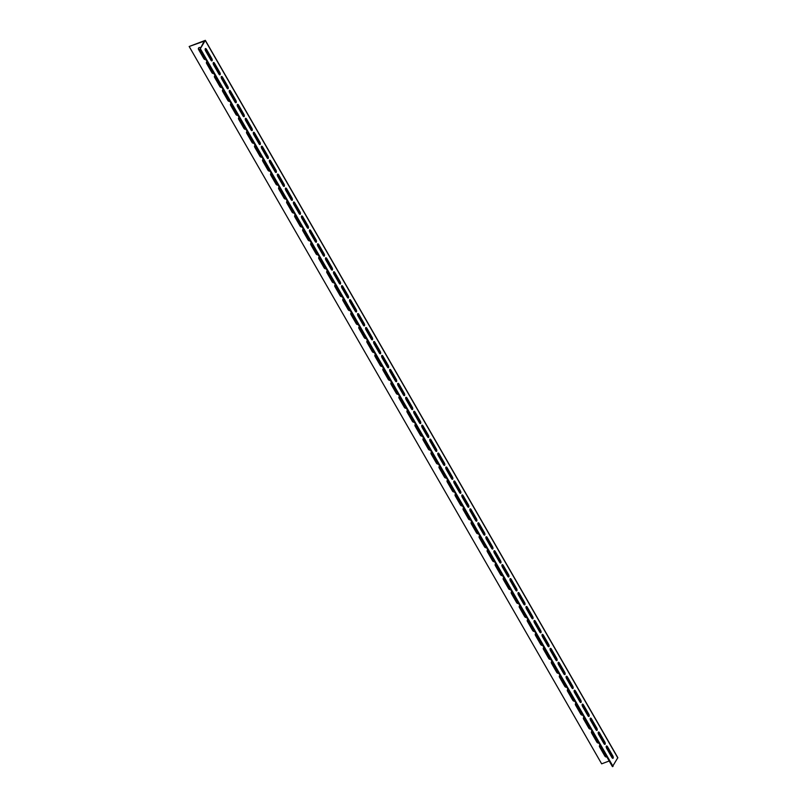 <?xml version="1.0" encoding="UTF-8"?>
<svg xmlns="http://www.w3.org/2000/svg" width="807" height="807" viewBox="0 0 807 807"><rect width="100%" height="100%" fill="white"/><g stroke="black" fill="none" stroke-linecap="round" stroke-linejoin="round"><path stroke-width="1.21" d="M606.713 756.684A1.695 1.432 29.2 0 1 605.058 755.725L599.783 746.566A1.695 1.432 29.2 0 1 599.651 745.375M606.884 756.986A1.695 1.432 29.2 0 1 604.867 756.068L599.601 746.909A1.695 1.432 29.2 0 1 600.025 745.063M598.693 742.743A1.695 1.432 29.2 0 1 597.039 741.784L591.763 732.615A1.695 1.432 29.2 0 1 591.632 731.435M598.865 743.045A1.695 1.432 29.2 0 1 596.847 742.117L591.581 732.958A1.695 1.432 29.2 0 1 592.005 731.112M590.674 728.792A1.695 1.432 29.2 0 1 589.019 727.833L583.743 718.664A1.695 1.432 29.2 0 1 583.612 717.484M590.845 729.094A1.695 1.432 29.2 0 1 588.828 728.176L583.552 719.007A1.695 1.432 29.2 0 1 583.986 717.161M582.654 714.841A1.695 1.432 29.2 0 1 581 713.882L575.724 704.723A1.695 1.432 29.2 0 1 575.593 703.533M582.825 715.143A1.695 1.432 29.2 0 1 580.808 714.225L575.532 705.056A1.695 1.432 29.2 0 1 575.966 703.22M574.624 700.89A1.695 1.432 29.2 0 1 572.98 699.941L567.704 690.772A1.695 1.432 29.2 0 1 567.573 689.582M574.806 701.192A1.695 1.432 29.2 0 1 572.788 700.274L567.513 691.115A1.695 1.432 29.2 0 1 567.946 689.269M566.605 686.949A1.695 1.432 29.2 0 1 564.95 685.99L559.685 676.821A1.695 1.432 29.2 0 1 559.544 675.641M566.786 687.251A1.695 1.432 29.2 0 1 564.769 686.333L559.493 677.164A1.695 1.432 29.2 0 1 559.927 675.318M558.585 672.998A1.695 1.432 29.2 0 1 556.931 672.039L551.665 662.87A1.695 1.432 29.2 0 1 551.524 661.69M558.757 673.3A1.695 1.432 29.2 0 1 556.739 672.382L551.474 663.213A1.695 1.432 29.2 0 1 551.907 661.367M550.566 659.047A1.695 1.432 29.2 0 1 548.911 658.088L543.646 648.929A1.695 1.432 29.2 0 1 543.504 647.739M550.737 659.349A1.695 1.432 29.2 0 1 548.72 658.431L543.454 649.262A1.695 1.432 29.2 0 1 543.878 647.426M542.546 645.096A1.695 1.432 29.2 0 1 540.892 644.147L535.626 634.978A1.695 1.432 29.2 0 1 535.485 633.788M542.718 645.398A1.695 1.432 29.2 0 1 540.7 644.48L535.434 635.321A1.695 1.432 29.2 0 1 535.858 633.475M534.527 631.155A1.695 1.432 29.2 0 1 532.872 630.196L527.607 621.027A1.695 1.432 29.2 0 1 527.465 619.847M534.698 631.457A1.695 1.432 29.2 0 1 532.681 630.539L527.415 621.37A1.695 1.432 29.2 0 1 527.839 619.524M526.507 617.204A1.695 1.432 29.2 0 1 524.853 616.245L519.577 607.086A1.695 1.432 29.2 0 1 519.446 605.896M526.678 617.506A1.695 1.432 29.2 0 1 524.661 616.588L519.395 607.419A1.695 1.432 29.2 0 1 519.819 605.583M518.487 603.253A1.695 1.432 29.2 0 1 516.833 602.294L511.557 593.135A1.695 1.432 29.2 0 1 511.426 591.945M518.659 603.555A1.695 1.432 29.2 0 1 516.641 602.637L511.366 593.478A1.695 1.432 29.2 0 1 511.799 591.632M510.468 589.312A1.695 1.432 29.2 0 1 508.813 588.353L503.538 579.184A1.695 1.432 29.2 0 1 503.407 578.004M510.639 589.614A1.695 1.432 29.2 0 1 508.622 588.686L503.346 579.527A1.695 1.432 29.2 0 1 503.78 577.681M502.448 575.361A1.695 1.432 29.2 0 1 500.794 574.402L495.518 565.233A1.695 1.432 29.2 0 1 495.387 564.053M502.62 575.663A1.695 1.432 29.2 0 1 500.602 574.745L495.327 565.576A1.695 1.432 29.2 0 1 495.76 563.73M494.419 561.41A1.695 1.432 29.2 0 1 492.764 560.451L487.499 551.292A1.695 1.432 29.2 0 1 487.367 550.102M494.6 561.712A1.695 1.432 29.2 0 1 492.583 560.794L487.307 551.625A1.695 1.432 29.2 0 1 487.741 549.789M486.399 547.459A1.695 1.432 29.2 0 1 484.745 546.51L479.479 537.341A1.695 1.432 29.2 0 1 479.338 536.151M486.581 547.761A1.695 1.432 29.2 0 1 484.563 546.843L479.287 537.684A1.695 1.432 29.2 0 1 479.721 535.838M478.38 533.518A1.695 1.432 29.2 0 1 476.725 532.559L471.459 523.39A1.695 1.432 29.2 0 1 471.318 522.21M478.551 533.82A1.695 1.432 29.2 0 1 476.534 532.902L471.268 523.733A1.695 1.432 29.2 0 1 471.692 521.887M470.36 519.567A1.695 1.432 29.2 0 1 468.706 518.608L463.44 509.439A1.695 1.432 29.2 0 1 463.299 508.259M470.531 519.869A1.695 1.432 29.2 0 1 468.514 518.951L463.248 509.782A1.695 1.432 29.2 0 1 463.672 507.936M462.34 505.616A1.695 1.432 29.2 0 1 460.686 504.657L455.42 495.498A1.695 1.432 29.2 0 1 455.279 494.308M462.512 505.918A1.695 1.432 29.2 0 1 460.494 505L455.229 495.831A1.695 1.432 29.2 0 1 455.652 493.995M454.321 491.665A1.695 1.432 29.2 0 1 452.666 490.717L447.391 481.547A1.695 1.432 29.2 0 1 447.26 480.357M454.492 491.967A1.695 1.432 29.2 0 1 452.475 491.049L447.209 481.89A1.695 1.432 29.2 0 1 447.633 480.044M446.301 477.724A1.695 1.432 29.2 0 1 444.647 476.766L439.371 467.596A1.695 1.432 29.2 0 1 439.24 466.416M446.473 478.026A1.695 1.432 29.2 0 1 444.455 477.108L439.19 467.939A1.695 1.432 29.2 0 1 439.613 466.093M438.282 463.773A1.695 1.432 29.2 0 1 436.627 462.815L431.352 453.655A1.695 1.432 29.2 0 1 431.22 452.465M438.453 464.075A1.695 1.432 29.2 0 1 436.436 463.157L431.16 453.988A1.695 1.432 29.2 0 1 431.594 452.152M430.262 449.822A1.695 1.432 29.2 0 1 428.608 448.863L423.332 439.704A1.695 1.432 29.2 0 1 423.201 438.514M430.434 450.124A1.695 1.432 29.2 0 1 428.416 449.206L423.14 440.047A1.695 1.432 29.2 0 1 423.574 438.201M422.232 435.881A1.695 1.432 29.2 0 1 420.588 434.923L415.312 425.753A1.695 1.432 29.2 0 1 415.181 424.573M422.414 436.173A1.695 1.432 29.2 0 1 420.397 435.255L415.121 426.096A1.695 1.432 29.2 0 1 415.555 424.25M414.213 421.93A1.695 1.432 29.2 0 1 412.559 420.972L407.293 411.802A1.695 1.432 29.2 0 1 407.152 410.622M414.395 422.232A1.695 1.432 29.2 0 1 412.377 421.315L407.101 412.145A1.695 1.432 29.2 0 1 407.535 410.299M406.193 407.979A1.695 1.432 29.2 0 1 404.539 407.021L399.273 397.861A1.695 1.432 29.2 0 1 399.132 396.671M406.365 408.281A1.695 1.432 29.2 0 1 404.357 407.364L399.082 398.194A1.695 1.432 29.2 0 1 399.515 396.358M398.174 394.028A1.695 1.432 29.2 0 1 396.519 393.08L391.254 383.91A1.695 1.432 29.2 0 1 391.113 382.72M398.345 394.33A1.695 1.432 29.2 0 1 396.328 393.413L391.062 384.253A1.695 1.432 29.2 0 1 391.486 382.407M390.154 380.087A1.695 1.432 29.2 0 1 388.5 379.129L383.234 369.959A1.695 1.432 29.2 0 1 383.093 368.779M390.326 380.39A1.695 1.432 29.2 0 1 388.308 379.472L383.043 370.302A1.695 1.432 29.2 0 1 383.466 368.456M382.135 366.136A1.695 1.432 29.2 0 1 380.48 365.178L375.215 356.008A1.695 1.432 29.2 0 1 375.073 354.828M382.306 366.439A1.695 1.432 29.2 0 1 380.289 365.521L375.023 356.351A1.695 1.432 29.2 0 1 375.447 354.505M374.115 352.185A1.695 1.432 29.2 0 1 372.461 351.227L367.185 342.067A1.695 1.432 29.2 0 1 367.054 340.877M374.287 352.488A1.695 1.432 29.2 0 1 372.269 351.57L367.003 342.4A1.695 1.432 29.2 0 1 367.427 340.564M366.096 338.234A1.695 1.432 29.2 0 1 364.441 337.286L359.165 328.116A1.695 1.432 29.2 0 1 359.034 326.926M366.267 338.537A1.695 1.432 29.2 0 1 364.25 337.619L358.974 328.459A1.695 1.432 29.2 0 1 359.408 326.613M358.076 324.293A1.695 1.432 29.2 0 1 356.422 323.335L351.146 314.165A1.695 1.432 29.2 0 1 351.015 312.985M358.247 324.596A1.695 1.432 29.2 0 1 356.23 323.678L350.954 314.508A1.695 1.432 29.2 0 1 351.388 312.662M350.056 310.342A1.695 1.432 29.2 0 1 348.402 309.384L343.126 300.224A1.695 1.432 29.2 0 1 342.995 299.034M350.228 310.645A1.695 1.432 29.2 0 1 348.21 309.727L342.935 300.557A1.695 1.432 29.2 0 1 343.368 298.711M342.027 296.391A1.695 1.432 29.2 0 1 340.383 295.433L335.107 286.273A1.695 1.432 29.2 0 1 334.976 285.083M342.208 296.694A1.695 1.432 29.2 0 1 340.191 295.776L334.915 286.616A1.695 1.432 29.2 0 1 335.349 284.77M334.007 282.45A1.695 1.432 29.2 0 1 332.353 281.492L327.087 272.322A1.695 1.432 29.2 0 1 326.946 271.142M334.189 282.743A1.695 1.432 29.2 0 1 332.171 281.825L326.896 272.665A1.695 1.432 29.2 0 1 327.329 270.819M325.988 268.499A1.695 1.432 29.2 0 1 324.333 267.541L319.068 258.371A1.695 1.432 29.2 0 1 318.926 257.191M326.159 268.802A1.695 1.432 29.2 0 1 324.142 267.884L318.876 258.714A1.695 1.432 29.2 0 1 319.31 256.868M317.968 254.548A1.695 1.432 29.2 0 1 316.314 253.59L311.048 244.43A1.695 1.432 29.2 0 1 310.907 243.24M318.14 254.851A1.695 1.432 29.2 0 1 316.122 253.933L310.856 244.763A1.695 1.432 29.2 0 1 311.28 242.927M309.949 240.597A1.695 1.432 29.2 0 1 308.294 239.649L303.029 230.479A1.695 1.432 29.2 0 1 302.887 229.289M310.12 240.9A1.695 1.432 29.2 0 1 308.103 239.982L302.837 230.822A1.695 1.432 29.2 0 1 303.261 228.976M301.929 226.656A1.695 1.432 29.2 0 1 300.275 225.698L294.999 216.528A1.695 1.432 29.2 0 1 294.868 215.348M302.1 226.959A1.695 1.432 29.2 0 1 300.083 226.041L294.817 216.871A1.695 1.432 29.2 0 1 295.241 215.025M293.909 212.705A1.695 1.432 29.2 0 1 292.255 211.747L286.979 202.577A1.695 1.432 29.2 0 1 286.848 201.397M294.081 213.008A1.695 1.432 29.2 0 1 292.063 212.09L286.798 202.92A1.695 1.432 29.2 0 1 287.221 201.074M285.89 198.754A1.695 1.432 29.2 0 1 284.235 197.796L278.96 188.636A1.695 1.432 29.2 0 1 278.829 187.446M286.061 199.057A1.695 1.432 29.2 0 1 284.044 198.139L278.768 188.969A1.695 1.432 29.2 0 1 279.202 187.133M277.87 184.803A1.695 1.432 29.2 0 1 276.216 183.855L270.94 174.685A1.695 1.432 29.2 0 1 270.809 173.495M278.042 185.106A1.695 1.432 29.2 0 1 276.024 184.188L270.748 175.028A1.695 1.432 29.2 0 1 271.182 173.182M269.851 170.862A1.695 1.432 29.2 0 1 268.196 169.904L262.921 160.734A1.695 1.432 29.2 0 1 262.789 159.554M270.022 171.165A1.695 1.432 29.2 0 1 268.005 170.247L262.729 161.077A1.695 1.432 29.2 0 1 263.163 159.231M261.821 156.911A1.695 1.432 29.2 0 1 260.167 155.953L254.901 146.783A1.695 1.432 29.2 0 1 254.76 145.603M262.003 157.214A1.695 1.432 29.2 0 1 259.985 156.296L254.709 147.126A1.695 1.432 29.2 0 1 255.143 145.28M253.802 142.96A1.695 1.432 29.2 0 1 252.147 142.002L246.881 132.842A1.695 1.432 29.2 0 1 246.74 131.652M253.983 143.263A1.695 1.432 29.2 0 1 251.966 142.345L246.69 133.185A1.695 1.432 29.2 0 1 247.124 131.339M245.782 129.019A1.695 1.432 29.2 0 1 244.128 128.061L238.862 118.891A1.695 1.432 29.2 0 1 238.721 117.711M245.953 129.312A1.695 1.432 29.2 0 1 243.936 128.394L238.67 119.234A1.695 1.432 29.2 0 1 239.094 117.388M237.762 115.068A1.695 1.432 29.2 0 1 236.108 114.11L230.842 104.94A1.695 1.432 29.2 0 1 230.701 103.76M237.934 115.371A1.695 1.432 29.2 0 1 235.916 114.453L230.651 105.283A1.695 1.432 29.2 0 1 231.074 103.437M229.743 101.117A1.695 1.432 29.2 0 1 228.088 100.159L222.823 90.999A1.695 1.432 29.2 0 1 222.682 89.809M229.914 101.42A1.695 1.432 29.2 0 1 227.897 100.502L222.631 91.332A1.695 1.432 29.2 0 1 223.055 89.496M221.723 87.166A1.695 1.432 29.2 0 1 220.069 86.208L214.793 77.048A1.695 1.432 29.2 0 1 214.662 75.858M221.895 87.469A1.695 1.432 29.2 0 1 219.877 86.551L214.612 77.391A1.695 1.432 29.2 0 1 215.035 75.545M213.704 73.225A1.695 1.432 29.2 0 1 212.049 72.267L206.774 63.097A1.695 1.432 29.2 0 1 206.642 61.917M213.875 73.528A1.695 1.432 29.2 0 1 211.858 72.61L206.592 63.44A1.695 1.432 29.2 0 1 207.016 61.594M205.684 59.274A1.695 1.432 29.2 0 1 204.03 58.316L198.754 49.146A1.695 1.432 29.2 0 1 198.623 47.966M205.856 59.577A1.695 1.432 29.2 0 1 203.838 58.659L198.562 49.489A1.695 1.432 29.2 0 1 200.802 47.774M609.184 760.991L601.659 763.836L189.171 46.493L204.585 41.006M189.171 46.493L205.341 40.35L199.954 49.308L612.442 766.65L617.829 757.692L205.341 40.35M199.954 49.308L204.423 40.723M205.624 50.942L210.889 60.111A1.695 0.746 69.3 0 0 211.928 60.898A1.695 0.746 69.3 0 0 211.777 58.518L206.501 49.348A1.695 0.746 69.3 0 0 205.462 48.561A1.695 0.746 69.3 0 0 205.624 50.942M213.643 64.893L218.909 74.052A1.695 0.746 69.3 0 0 219.948 74.849A1.695 0.746 69.3 0 0 219.797 72.469L214.531 63.299A1.695 0.746 69.3 0 0 213.482 62.512A1.695 0.746 69.3 0 0 213.643 64.893M221.663 78.834L226.928 88.003A1.695 0.746 69.3 0 0 227.978 88.79A1.695 0.746 69.3 0 0 227.816 86.42L222.55 77.25A1.695 0.746 69.3 0 0 221.501 76.463A1.695 0.746 69.3 0 0 221.663 78.834M229.682 92.785L234.948 101.954A1.695 0.746 69.3 0 0 235.997 102.741A1.695 0.746 69.3 0 0 235.836 100.361L230.57 91.201A1.695 0.746 69.3 0 0 229.521 90.404A1.695 0.746 69.3 0 0 229.682 92.785M237.702 106.736L242.968 115.905A1.695 0.746 69.3 0 0 244.017 116.692A1.695 0.746 69.3 0 0 243.855 114.312L238.59 105.142A1.695 0.746 69.3 0 0 237.551 104.355A1.695 0.746 69.3 0 0 237.702 106.736M245.721 120.687L250.997 129.846A1.695 0.746 69.3 0 0 252.036 130.633A1.695 0.746 69.3 0 0 251.875 128.263L246.609 119.093A1.695 0.746 69.3 0 0 245.57 118.306A1.695 0.746 69.3 0 0 245.721 120.687M253.741 134.628L259.017 143.797A1.695 0.746 69.3 0 0 260.056 144.584A1.695 0.746 69.3 0 0 259.904 142.203L254.629 133.044A1.695 0.746 69.3 0 0 253.59 132.257A1.695 0.746 69.3 0 0 253.741 134.628M261.761 148.579L267.036 157.748A1.695 0.746 69.3 0 0 268.075 158.535A1.695 0.746 69.3 0 0 267.924 156.155L262.648 146.995A1.695 0.746 69.3 0 0 261.609 146.198A1.695 0.746 69.3 0 0 261.761 148.579M269.78 162.53L275.056 171.689A1.695 0.746 69.3 0 0 276.095 172.486A1.695 0.746 69.3 0 0 275.944 170.106L270.668 160.936A1.695 0.746 69.3 0 0 269.629 160.149A1.695 0.746 69.3 0 0 269.78 162.53M277.8 176.481L283.075 185.64A1.695 0.746 69.3 0 0 284.114 186.427A1.695 0.746 69.3 0 0 283.963 184.057L278.687 174.887A1.695 0.746 69.3 0 0 277.648 174.1A1.695 0.746 69.3 0 0 277.8 176.481M285.829 190.422L291.095 199.591A1.695 0.746 69.3 0 0 292.134 200.378A1.695 0.746 69.3 0 0 291.983 197.997L286.707 188.838A1.695 0.746 69.3 0 0 285.668 188.051A1.695 0.746 69.3 0 0 285.829 190.422M293.849 204.373L299.115 213.542A1.695 0.746 69.3 0 0 300.164 214.329A1.695 0.746 69.3 0 0 300.002 211.948L294.737 202.779A1.695 0.746 69.3 0 0 293.687 201.992A1.695 0.746 69.3 0 0 293.849 204.373M301.868 218.324L307.134 227.483A1.695 0.746 69.3 0 0 308.183 228.28A1.695 0.746 69.3 0 0 308.022 225.899L302.756 216.73A1.695 0.746 69.3 0 0 301.707 215.943A1.695 0.746 69.3 0 0 301.868 218.324M309.888 232.265L315.154 241.434A1.695 0.746 69.3 0 0 316.203 242.221A1.695 0.746 69.3 0 0 316.041 239.85L310.776 230.681A1.695 0.746 69.3 0 0 309.727 229.894A1.695 0.746 69.3 0 0 309.888 232.265M317.908 246.216L323.173 255.385A1.695 0.746 69.3 0 0 324.222 256.172A1.695 0.746 69.3 0 0 324.061 253.791L318.795 244.632A1.695 0.746 69.3 0 0 317.756 243.835A1.695 0.746 69.3 0 0 317.908 246.216M325.927 260.167L331.203 269.336A1.695 0.746 69.3 0 0 332.242 270.123A1.695 0.746 69.3 0 0 332.08 267.742L326.815 258.573A1.695 0.746 69.3 0 0 325.776 257.786A1.695 0.746 69.3 0 0 325.927 260.167M333.947 274.118L339.222 283.277A1.695 0.746 69.3 0 0 340.261 284.074A1.695 0.746 69.3 0 0 340.11 281.693L334.834 272.524A1.695 0.746 69.3 0 0 333.795 271.737A1.695 0.746 69.3 0 0 333.947 274.118M341.966 288.059L347.242 297.228A1.695 0.746 69.3 0 0 348.281 298.015A1.695 0.746 69.3 0 0 348.13 295.644L342.854 286.475A1.695 0.746 69.3 0 0 341.815 285.688A1.695 0.746 69.3 0 0 341.966 288.059M349.986 302.01L355.262 311.179A1.695 0.746 69.3 0 0 356.301 311.966A1.695 0.746 69.3 0 0 356.149 309.585L350.874 300.426A1.695 0.746 69.3 0 0 349.835 299.629A1.695 0.746 69.3 0 0 349.986 302.01M358.015 315.961L363.281 325.12A1.695 0.746 69.3 0 0 364.32 325.917A1.695 0.746 69.3 0 0 364.169 323.536L358.893 314.367A1.695 0.746 69.3 0 0 357.854 313.58A1.695 0.746 69.3 0 0 358.015 315.961M366.035 329.912L371.301 339.071A1.695 0.746 69.3 0 0 372.34 339.858A1.695 0.746 69.3 0 0 372.188 337.487L366.923 328.318A1.695 0.746 69.3 0 0 365.874 327.531A1.695 0.746 69.3 0 0 366.035 329.912M374.055 343.853L379.32 353.022A1.695 0.746 69.3 0 0 380.369 353.809A1.695 0.746 69.3 0 0 380.208 351.428L374.942 342.269A1.695 0.746 69.3 0 0 373.893 341.482A1.695 0.746 69.3 0 0 374.055 343.853M382.074 357.804L387.34 366.973A1.695 0.746 69.3 0 0 388.389 367.76A1.695 0.746 69.3 0 0 388.228 365.379L382.962 356.21A1.695 0.746 69.3 0 0 381.913 355.423A1.695 0.746 69.3 0 0 382.074 357.804M390.094 371.755L395.359 380.914A1.695 0.746 69.3 0 0 396.408 381.711A1.695 0.746 69.3 0 0 396.247 379.33L390.981 370.161A1.695 0.746 69.3 0 0 389.932 369.374A1.695 0.746 69.3 0 0 390.094 371.755M398.113 385.696L403.389 394.865A1.695 0.746 69.3 0 0 404.428 395.652A1.695 0.746 69.3 0 0 404.267 393.281L399.001 384.112A1.695 0.746 69.3 0 0 397.962 383.325A1.695 0.746 69.3 0 0 398.113 385.696M406.133 399.647L411.409 408.816A1.695 0.746 69.3 0 0 412.448 409.603A1.695 0.746 69.3 0 0 412.296 407.222L407.021 398.063A1.695 0.746 69.3 0 0 405.982 397.266A1.695 0.746 69.3 0 0 406.133 399.647M414.152 413.598L419.428 422.767A1.695 0.746 69.3 0 0 420.467 423.554A1.695 0.746 69.3 0 0 420.316 421.173L415.04 412.004A1.695 0.746 69.3 0 0 414.001 411.217A1.695 0.746 69.3 0 0 414.152 413.598M422.172 427.549L427.448 436.708A1.695 0.746 69.3 0 0 428.487 437.505A1.695 0.746 69.3 0 0 428.335 435.124L423.06 425.955A1.695 0.746 69.3 0 0 422.021 425.168A1.695 0.746 69.3 0 0 422.172 427.549M430.192 441.49L435.467 450.659A1.695 0.746 69.3 0 0 436.506 451.446A1.695 0.746 69.3 0 0 436.355 449.075L431.079 439.906A1.695 0.746 69.3 0 0 430.04 439.119A1.695 0.746 69.3 0 0 430.192 441.49M438.221 455.441L443.487 464.61A1.695 0.746 69.3 0 0 444.526 465.397A1.695 0.746 69.3 0 0 444.375 463.016L439.099 453.857A1.695 0.746 69.3 0 0 438.06 453.06A1.695 0.746 69.3 0 0 438.221 455.441M446.241 469.392L451.506 478.551A1.695 0.746 69.3 0 0 452.545 479.348A1.695 0.746 69.3 0 0 452.394 476.967L447.128 467.798A1.695 0.746 69.3 0 0 446.079 467.011A1.695 0.746 69.3 0 0 446.241 469.392M454.26 483.343L459.526 492.502A1.695 0.746 69.3 0 0 460.575 493.289A1.695 0.746 69.3 0 0 460.414 490.918L455.148 481.749A1.695 0.746 69.3 0 0 454.099 480.962A1.695 0.746 69.3 0 0 454.26 483.343M462.28 497.283L467.546 506.453A1.695 0.746 69.3 0 0 468.595 507.24A1.695 0.746 69.3 0 0 468.433 504.859L463.168 495.7A1.695 0.746 69.3 0 0 462.118 494.913A1.695 0.746 69.3 0 0 462.28 497.283M470.299 511.235L475.565 520.404A1.695 0.746 69.3 0 0 476.614 521.191A1.695 0.746 69.3 0 0 476.453 518.81L471.187 509.651A1.695 0.746 69.3 0 0 470.148 508.854A1.695 0.746 69.3 0 0 470.299 511.235M478.319 525.186L483.595 534.345A1.695 0.746 69.3 0 0 484.634 535.142A1.695 0.746 69.3 0 0 484.472 532.761L479.207 523.592A1.695 0.746 69.3 0 0 478.168 522.805A1.695 0.746 69.3 0 0 478.319 525.186M486.339 539.126L491.614 548.296A1.695 0.746 69.3 0 0 492.653 549.083A1.695 0.746 69.3 0 0 492.502 546.712L487.226 537.543A1.695 0.746 69.3 0 0 486.187 536.756A1.695 0.746 69.3 0 0 486.339 539.126M494.358 553.077L499.634 562.247A1.695 0.746 69.3 0 0 500.673 563.034A1.695 0.746 69.3 0 0 500.522 560.653L495.246 551.494A1.695 0.746 69.3 0 0 494.207 550.697A1.695 0.746 69.3 0 0 494.358 553.077M502.378 567.028L507.653 576.198A1.695 0.746 69.3 0 0 508.692 576.985A1.695 0.746 69.3 0 0 508.541 574.604L503.265 565.435A1.695 0.746 69.3 0 0 502.226 564.648A1.695 0.746 69.3 0 0 502.378 567.028M510.397 580.979L515.673 590.139A1.695 0.746 69.3 0 0 516.712 590.936A1.695 0.746 69.3 0 0 516.561 588.555L511.285 579.386A1.695 0.746 69.3 0 0 510.246 578.599A1.695 0.746 69.3 0 0 510.397 580.979M518.427 594.92L523.693 604.09A1.695 0.746 69.3 0 0 524.732 604.877A1.695 0.746 69.3 0 0 524.58 602.506L519.304 593.337A1.695 0.746 69.3 0 0 518.265 592.55A1.695 0.746 69.3 0 0 518.427 594.92M526.446 608.871L531.712 618.041A1.695 0.746 69.3 0 0 532.761 618.828A1.695 0.746 69.3 0 0 532.6 616.447L527.334 607.288A1.695 0.746 69.3 0 0 526.285 606.491A1.695 0.746 69.3 0 0 526.446 608.871M534.466 622.822L539.732 631.982A1.695 0.746 69.3 0 0 540.781 632.779A1.695 0.746 69.3 0 0 540.619 630.398L535.354 621.229A1.695 0.746 69.3 0 0 534.305 620.442A1.695 0.746 69.3 0 0 534.466 622.822M542.486 636.773L547.751 645.933A1.695 0.746 69.3 0 0 548.8 646.72A1.695 0.746 69.3 0 0 548.639 644.349L543.373 635.18A1.695 0.746 69.3 0 0 542.324 634.393A1.695 0.746 69.3 0 0 542.486 636.773M550.505 650.714L555.781 659.884A1.695 0.746 69.3 0 0 556.82 660.671A1.695 0.746 69.3 0 0 556.659 658.29L551.393 649.131A1.695 0.746 69.3 0 0 550.354 648.344A1.695 0.746 69.3 0 0 550.505 650.714M558.525 664.665L563.8 673.835A1.695 0.746 69.3 0 0 564.839 674.622A1.695 0.746 69.3 0 0 564.688 672.241L559.412 663.082A1.695 0.746 69.3 0 0 558.373 662.285A1.695 0.746 69.3 0 0 558.525 664.665M566.544 678.616L571.82 687.776A1.695 0.746 69.3 0 0 572.859 688.573A1.695 0.746 69.3 0 0 572.708 686.192L567.432 677.023A1.695 0.746 69.3 0 0 566.393 676.236A1.695 0.746 69.3 0 0 566.544 678.616M574.564 692.557L579.84 701.727A1.695 0.746 69.3 0 0 580.879 702.514A1.695 0.746 69.3 0 0 580.727 700.143L575.452 690.974A1.695 0.746 69.3 0 0 574.413 690.187A1.695 0.746 69.3 0 0 574.564 692.557M582.583 706.508L587.859 715.678A1.695 0.746 69.3 0 0 588.898 716.465A1.695 0.746 69.3 0 0 588.747 714.084L583.471 704.925A1.695 0.746 69.3 0 0 582.432 704.128A1.695 0.746 69.3 0 0 582.583 706.508M590.613 720.459L595.879 729.629A1.695 0.746 69.3 0 0 596.918 730.416A1.695 0.746 69.3 0 0 596.766 728.035L591.491 718.866A1.695 0.746 69.3 0 0 590.452 718.079A1.695 0.746 69.3 0 0 590.613 720.459M598.633 734.41L603.898 743.57A1.695 0.746 69.3 0 0 604.937 744.367A1.695 0.746 69.3 0 0 604.786 741.986L599.52 732.817A1.695 0.746 69.3 0 0 598.471 732.03A1.695 0.746 69.3 0 0 598.633 734.41M606.652 748.351L611.918 757.521A1.695 0.746 69.3 0 0 612.967 758.308A1.695 0.746 69.3 0 0 612.806 755.937L607.54 746.768A1.695 0.746 69.3 0 0 606.491 745.981A1.695 0.746 69.3 0 0 606.652 748.351M200.56 49.076L613.048 766.418M205.22 48.844A1.695 0.746 -110.7 0 1 205.896 49.58L211.162 58.75A1.695 0.746 -110.7 0 1 211.565 60.848M213.24 62.785A1.695 0.746 -110.7 0 1 213.916 63.531L219.191 72.701A1.695 0.746 -110.7 0 1 219.585 74.799M221.259 76.736A1.695 0.746 -110.7 0 1 221.935 77.482L227.211 86.642A1.695 0.746 -110.7 0 1 227.604 88.75M229.279 90.687A1.695 0.746 -110.7 0 1 229.955 91.433L235.23 100.593A1.695 0.746 -110.7 0 1 235.624 102.691M237.298 104.638A1.695 0.746 -110.7 0 1 237.974 105.374L243.25 114.544A1.695 0.746 -110.7 0 1 243.643 116.642M245.318 118.579A1.695 0.746 -110.7 0 1 245.994 119.325L251.27 128.495A1.695 0.746 -110.7 0 1 251.673 130.593M253.348 132.53A1.695 0.746 -110.7 0 1 254.023 133.276L259.289 142.435A1.695 0.746 -110.7 0 1 259.693 144.544M261.367 146.481A1.695 0.746 -110.7 0 1 262.043 147.217L267.309 156.387A1.695 0.746 -110.7 0 1 267.712 158.485M269.387 160.422A1.695 0.746 -110.7 0 1 270.063 161.168L275.328 170.338A1.695 0.746 -110.7 0 1 275.732 172.436M277.406 174.373A1.695 0.746 -110.7 0 1 278.082 175.119L283.348 184.289A1.695 0.746 -110.7 0 1 283.751 186.387M285.426 188.324A1.695 0.746 -110.7 0 1 286.102 189.07L291.367 198.229A1.695 0.746 -110.7 0 1 291.771 200.338M293.445 202.275A1.695 0.746 -110.7 0 1 294.121 203.011L299.397 212.18A1.695 0.746 -110.7 0 1 299.79 214.279M301.465 216.215A1.695 0.746 -110.7 0 1 302.141 216.962L307.417 226.131A1.695 0.746 -110.7 0 1 307.81 228.23M309.485 230.166A1.695 0.746 -110.7 0 1 310.16 230.913L315.436 240.072A1.695 0.746 -110.7 0 1 315.83 242.181M317.504 244.118A1.695 0.746 -110.7 0 1 318.18 244.864L323.456 254.023A1.695 0.746 -110.7 0 1 323.859 256.122M325.524 258.069A1.695 0.746 -110.7 0 1 326.21 258.805L331.475 267.974A1.695 0.746 -110.7 0 1 331.879 270.073M333.553 272.009A1.695 0.746 -110.7 0 1 334.229 272.756L339.495 281.925A1.695 0.746 -110.7 0 1 339.898 284.024M341.573 285.96A1.695 0.746 -110.7 0 1 342.249 286.707L347.514 295.866A1.695 0.746 -110.7 0 1 347.918 297.975M349.592 299.911A1.695 0.746 -110.7 0 1 350.268 300.648L355.534 309.817A1.695 0.746 -110.7 0 1 355.937 311.916M357.612 313.862A1.695 0.746 -110.7 0 1 358.288 314.599L363.553 323.768A1.695 0.746 -110.7 0 1 363.957 325.867M365.632 327.803A1.695 0.746 -110.7 0 1 366.307 328.55L371.583 337.719A1.695 0.746 -110.7 0 1 371.977 339.818M373.651 341.754A1.695 0.746 -110.7 0 1 374.327 342.501L379.603 351.66A1.695 0.746 -110.7 0 1 379.996 353.769M381.671 355.705A1.695 0.746 -110.7 0 1 382.347 356.442L387.622 365.611A1.695 0.746 -110.7 0 1 388.016 367.71M389.69 369.646A1.695 0.746 -110.7 0 1 390.366 370.393L395.642 379.562A1.695 0.746 -110.7 0 1 396.035 381.661M397.71 383.597A1.695 0.746 -110.7 0 1 398.386 384.344L403.661 393.503A1.695 0.746 -110.7 0 1 404.065 395.612M405.739 397.548A1.695 0.746 -110.7 0 1 406.415 398.295L411.681 407.454A1.695 0.746 -110.7 0 1 412.084 409.563M413.759 411.499A1.695 0.746 -110.7 0 1 414.435 412.236L419.701 421.405A1.695 0.746 -110.7 0 1 420.104 423.504M421.779 425.44A1.695 0.746 -110.7 0 1 422.454 426.187L427.72 435.356A1.695 0.746 -110.7 0 1 428.124 437.455M429.798 439.391A1.695 0.746 -110.7 0 1 430.474 440.138L435.74 449.297A1.695 0.746 -110.7 0 1 436.143 451.406M437.818 453.342A1.695 0.746 -110.7 0 1 438.494 454.079L443.759 463.248A1.695 0.746 -110.7 0 1 444.163 465.346M445.837 467.293A1.695 0.746 -110.7 0 1 446.513 468.03L451.789 477.199A1.695 0.746 -110.7 0 1 452.182 479.297M453.857 481.234A1.695 0.746 -110.7 0 1 454.533 481.981L459.808 491.15A1.695 0.746 -110.7 0 1 460.202 493.248M461.876 495.185A1.695 0.746 -110.7 0 1 462.552 495.932L467.828 505.091A1.695 0.746 -110.7 0 1 468.221 507.2M469.896 509.136A1.695 0.746 -110.7 0 1 470.572 509.873L475.848 519.042A1.695 0.746 -110.7 0 1 476.241 521.14M477.915 523.077A1.695 0.746 -110.7 0 1 478.591 523.824L483.867 532.993A1.695 0.746 -110.7 0 1 484.271 535.091M485.945 537.028A1.695 0.746 -110.7 0 1 486.621 537.775L491.887 546.934A1.695 0.746 -110.7 0 1 492.29 549.042M493.965 550.979A1.695 0.746 -110.7 0 1 494.641 551.726L499.906 560.885A1.695 0.746 -110.7 0 1 500.31 562.993M501.984 564.93A1.695 0.746 -110.7 0 1 502.66 565.667L507.926 574.836A1.695 0.746 -110.7 0 1 508.329 576.934M510.004 578.871A1.695 0.746 -110.7 0 1 510.68 579.618L515.945 588.787A1.695 0.746 -110.7 0 1 516.349 590.885M518.023 592.822A1.695 0.746 -110.7 0 1 518.699 593.569L523.965 602.728A1.695 0.746 -110.7 0 1 524.368 604.836M526.043 606.773A1.695 0.746 -110.7 0 1 526.719 607.51L531.995 616.679A1.695 0.746 -110.7 0 1 532.388 618.777M534.063 620.724A1.695 0.746 -110.7 0 1 534.738 621.461L540.014 630.63A1.695 0.746 -110.7 0 1 540.408 632.728M542.082 634.665A1.695 0.746 -110.7 0 1 542.758 635.412L548.034 644.581A1.695 0.746 -110.7 0 1 548.427 646.679M550.102 648.616A1.695 0.746 -110.7 0 1 550.778 649.363L556.053 658.522A1.695 0.746 -110.7 0 1 556.457 660.63M558.121 662.567A1.695 0.746 -110.7 0 1 558.807 663.304L564.073 672.473A1.695 0.746 -110.7 0 1 564.476 674.571M566.151 676.508A1.695 0.746 -110.7 0 1 566.827 677.255L572.092 686.424A1.695 0.746 -110.7 0 1 572.496 688.522M574.17 690.459A1.695 0.746 -110.7 0 1 574.846 691.206L580.112 700.375A1.695 0.746 -110.7 0 1 580.515 702.473M582.19 704.41A1.695 0.746 -110.7 0 1 582.866 705.157L588.132 714.316A1.695 0.746 -110.7 0 1 588.535 716.424M590.21 718.361A1.695 0.746 -110.7 0 1 590.885 719.098L596.151 728.267A1.695 0.746 -110.7 0 1 596.555 730.365M598.229 732.302A1.695 0.746 -110.7 0 1 598.905 733.049L604.181 742.218A1.695 0.746 -110.7 0 1 604.574 744.316M606.249 746.253A1.695 0.746 -110.7 0 1 606.925 747L612.2 756.159A1.695 0.746 -110.7 0 1 612.594 758.267M205.311 40.572L617.799 757.904M606.925 747L607.54 746.768M612.2 756.159L612.806 755.937M598.905 733.049L599.52 732.817M604.181 742.218L604.786 741.986M590.885 719.098L591.491 718.866M596.151 728.267L596.766 728.035M582.866 705.157L583.471 704.925M588.132 714.316L588.747 714.084M574.846 691.206L575.452 690.974M580.112 700.375L580.727 700.143M566.827 677.255L567.432 677.023M572.092 686.424L572.708 686.192M558.807 663.304L559.412 663.082M564.073 672.473L564.688 672.241M550.778 649.363L551.393 649.131M556.053 658.522L556.659 658.29M542.758 635.412L543.373 635.18M548.034 644.581L548.639 644.349M534.738 621.461L535.354 621.229M540.014 630.63L540.619 630.398M526.719 607.51L527.334 607.288M531.995 616.679L532.6 616.447M518.699 593.569L519.304 593.337M523.965 602.728L524.58 602.506M510.68 579.618L511.285 579.386M515.945 588.787L516.561 588.555M502.66 565.667L503.265 565.435M507.926 574.836L508.541 574.604M494.641 551.726L495.246 551.494M499.906 560.885L500.522 560.653M486.621 537.775L487.226 537.543M491.887 546.934L492.502 546.712M478.591 523.824L479.207 523.592M483.867 532.993L484.472 532.761M470.572 509.873L471.187 509.651M475.848 519.042L476.453 518.81M462.552 495.932L463.168 495.7M467.828 505.091L468.433 504.859M454.533 481.981L455.148 481.749M459.808 491.15L460.414 490.918M446.513 468.03L447.128 467.798M451.789 477.199L452.394 476.967M438.494 454.079L439.099 453.857M443.759 463.248L444.375 463.016M430.474 440.138L431.079 439.906M435.74 449.297L436.355 449.075M422.454 426.187L423.06 425.955M427.72 435.356L428.335 435.124M414.435 412.236L415.04 412.004M419.701 421.405L420.316 421.173M406.415 398.295L407.021 398.063M411.681 407.454L412.296 407.222M398.386 384.344L399.001 384.112M403.661 393.503L404.267 393.281M390.366 370.393L390.981 370.161M395.642 379.562L396.247 379.33M382.347 356.442L382.962 356.21M387.622 365.611L388.228 365.379M374.327 342.501L374.942 342.269M379.603 351.66L380.208 351.428M366.307 328.55L366.923 328.318M371.583 337.719L372.188 337.487M358.288 314.599L358.893 314.367M363.553 323.768L364.169 323.536M350.268 300.648L350.874 300.426M355.534 309.817L356.149 309.585M342.249 286.707L342.854 286.475M347.514 295.866L348.13 295.644M334.229 272.756L334.834 272.524M339.495 281.925L340.11 281.693M326.21 258.805L326.815 258.573M331.475 267.974L332.08 267.742M318.18 244.864L318.795 244.632M323.456 254.023L324.061 253.791M310.16 230.913L310.776 230.681M315.436 240.072L316.041 239.85M302.141 216.962L302.756 216.73M307.417 226.131L308.022 225.899M294.121 203.011L294.737 202.779M299.397 212.18L300.002 211.948M286.102 189.07L286.707 188.838M291.367 198.229L291.983 197.997M278.082 175.119L278.687 174.887M283.348 184.289L283.963 184.057M270.063 161.168L270.668 160.936M275.328 170.338L275.944 170.106M262.043 147.217L262.648 146.995M267.309 156.387L267.924 156.155M254.023 133.276L254.629 133.044M259.289 142.435L259.904 142.203M245.994 119.325L246.609 119.093M251.27 128.495L251.875 128.263M237.974 105.374L238.59 105.142M243.25 114.544L243.855 114.312M229.955 91.433L230.57 91.201M235.23 100.593L235.836 100.361M221.935 77.482L222.55 77.25M227.211 86.642L227.816 86.42M213.916 63.531L214.531 63.299M219.191 72.701L219.797 72.469M205.896 49.58L206.501 49.348M211.162 58.75L211.777 58.518"/></g></svg>
